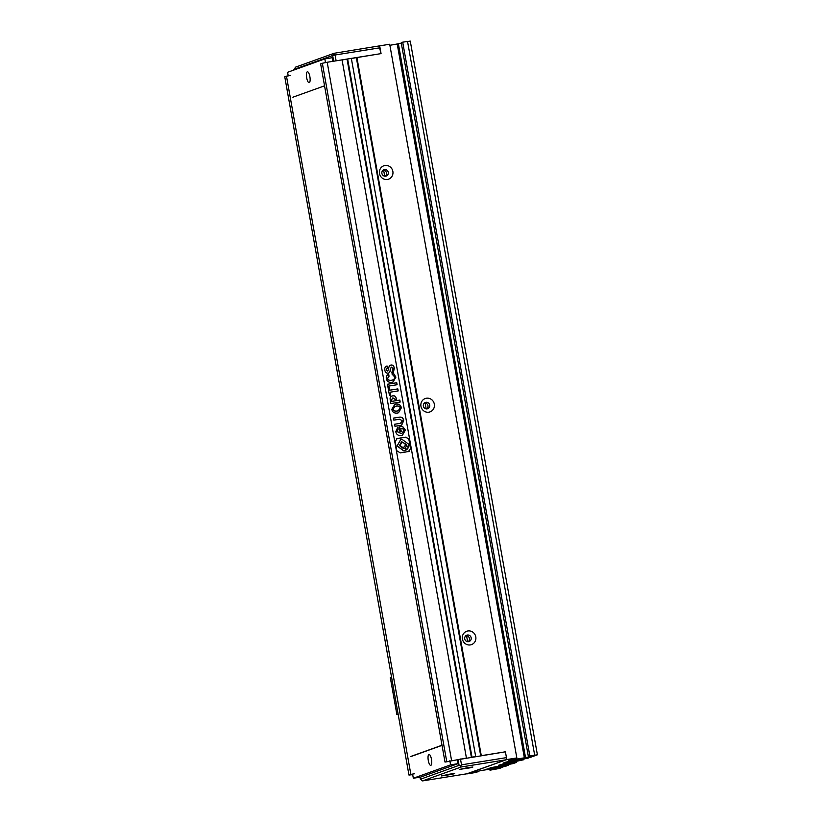 <?xml version="1.0" encoding="UTF-8"?>
<svg xmlns="http://www.w3.org/2000/svg" width="822" height="822" viewBox="0 0 822 822"><rect width="100%" height="100%" fill="white"/><g stroke="black" fill="none" stroke-linecap="round" stroke-linejoin="round"><path stroke-width="1.23" d="M468.211 767.522L472.866 767.029L470.369 767.779L459.673 769.371L468.211 767.522M449.983 774.077L454.638 773.574L452.141 774.334L441.455 775.927L449.983 774.077M422.57 780.9L467.513 773.687L506.239 759.764L461.296 766.977L422.57 780.9L420.371 779.256L420.001 777.18M457.32 759.785L505.427 751.801L506.455 757.627L461.522 764.83L460.474 766.053L459.097 765.333L420.371 779.256M506.239 759.764L506.455 757.627M461.296 766.977L460.474 766.053M458.06 759.518L459.097 765.333M461.522 764.83L460.484 759.014M294.029 69.983L295.437 67.188L334.164 53.266L379.672 45.857L381.059 53.615L379.106 46.053M293.927 69.428L332.653 55.506L334.164 53.266L335.078 55.002L380.021 47.789M351.364 58.485L381.059 53.615L336.116 60.818L335.078 55.002L332.653 55.506L333.67 61.218M307.315 71.802A5.528 1.665 80.9 0 1 307.407 71.781A5.528 1.665 80.9 0 1 309.904 76.816A5.528 1.665 80.9 0 1 309.247 82.662A5.528 1.665 80.9 0 1 309.154 82.693A5.528 1.665 80.9 0 1 306.657 77.658A5.528 1.665 80.9 0 1 307.315 71.802M428.92 754.483A5.528 1.665 80.9 0 1 429.012 754.462A5.528 1.665 80.9 0 1 431.509 759.497A5.528 1.665 80.9 0 1 430.851 765.344A5.528 1.665 80.9 0 1 430.759 765.364A5.528 1.665 80.9 0 1 428.262 760.329A5.528 1.665 80.9 0 1 428.92 754.483M412.593 774.067L413.332 778.249L420.761 777.057L458.008 763.659L457.268 759.528M332.9 61.342L332.263 57.715L324.834 58.907L287.587 72.295L288.224 75.871M458.008 763.659L450.579 764.861L449.85 760.74M325.481 62.554L324.834 58.907M413.332 778.249L450.579 764.861M467.605 641.622L466.495 635.365M426.156 408.894L425.036 402.636M384.696 176.165L383.586 169.907M391.539 677.256L390.316 677.698L396.882 714.544L398.146 714.339M396.882 714.544L398.105 714.102M411.082 756.497L442.031 745.369M410.342 756.61L442.01 745.225M324.546 85.827L292.889 97.212M426.392 398.228A7.1 6.761 -109.8 0 1 434.324 404.136A7.1 6.761 -109.8 0 1 428.889 412.192A7.1 6.761 -109.8 0 1 420.956 406.284A7.1 6.761 -109.8 0 1 426.392 398.228M427.142 408.894A3.35 3.196 70.2 0 0 429.649 404.804A3.35 3.196 70.2 0 0 425.426 402.441A3.35 3.196 70.2 0 0 427.142 408.894M384.943 165.499A7.1 6.761 -109.8 0 1 392.865 171.408A7.1 6.761 -109.8 0 1 387.429 179.463A7.1 6.761 -109.8 0 1 379.497 173.555A7.1 6.761 -109.8 0 1 384.943 165.499M385.693 176.165A3.35 3.196 70.2 0 0 388.2 172.075A3.35 3.196 70.2 0 0 383.966 169.712A3.35 3.196 70.2 0 0 385.693 176.165M467.852 630.957A7.1 6.761 -109.8 0 1 475.784 636.865A7.1 6.761 -109.8 0 1 470.338 644.921A7.1 6.761 -109.8 0 1 462.406 639.013A7.1 6.761 -109.8 0 1 467.852 630.957M468.602 641.633A3.35 3.196 70.2 0 0 471.109 637.533A3.35 3.196 70.2 0 0 466.875 635.17A3.35 3.196 70.2 0 0 468.602 641.633M425.087 402.924A3.35 3.196 -109.8 0 1 426.762 408.935M383.638 170.195A3.35 3.196 -109.8 0 1 385.302 176.206M466.547 635.653A3.35 3.196 -109.8 0 1 468.211 641.663M356.912 57.489L481.281 755.675L505.427 751.801L506.804 759.559L466.927 773.779M322.347 63.263L320.642 63.869L445.01 762.066L466.423 758.059L342.055 59.872L327.197 62.256L322.347 63.263L446.716 761.449M342.075 59.975L347.634 58.979L471.992 757.165L475.712 756.569L351.343 58.383L347.634 58.979M506.804 759.559L516.833 757.956L389.7 44.244L379.672 45.857M389.885 45.302L401.321 43.237M529.83 755.87L528.351 756.394L401.218 42.693L402.698 42.158L529.83 755.87L537.403 754.812L530.632 757.278L510.205 760.556L507.698 761.46L528.125 758.182L505.992 762.076L503.485 762.97L523.912 759.692L515.569 761.501M537.403 754.812L410.27 41.1L402.698 42.158M466.947 773.892L476.976 772.279L474.736 772.351L477.582 771.324L482.442 770.317L498.009 768.046L489.974 770.193L499.653 768.416L506.167 765.559M290.187 75.562L286.477 76.158L410.846 774.355L414.555 773.759M284.761 76.775L408.966 775.064L284.761 76.775L286.477 76.158M515.61 761.717L507.462 762.795L498.625 765.241L516.452 762.374L512.979 763.628L490.046 767.81L508.767 765.138L485.833 769.32L506.26 766.042M528.351 756.394L532.06 755.798L529.214 756.826L524.364 757.833L511.366 759.918L508.787 760.103L511.633 759.076L516.833 757.956M445.01 762.066L448.72 761.47M396.749 382.754L387.46 384.244L387.809 386.217L397.098 384.727L396.749 382.754L387.46 384.264M388.703 374.257C386.772 375.038 385.98 376.527 386.35 378.747C387.008 381.47 388.868 382.662 391.919 382.312L393.039 382.004L395.916 377.123L393.707 373.671L391.94 373.959L394.591 376.866C394.796 378.706 393.81 379.836 391.632 380.237C389.33 380.586 388.005 379.97 387.665 378.408L389.053 376.24L388.703 374.257M392.556 380L391.519 380.278C389.217 380.627 387.892 380.011 387.552 378.449L387.665 378.408M393.204 372.52L394.241 368.379C393.8 365.882 392.659 364.793 390.82 365.112L390.933 365.071C389.464 365.307 388.703 366.704 388.652 369.253L387.604 371.061L386.145 369.869L387.388 367.896L387.049 365.954C385.23 366.591 384.49 367.989 384.809 370.126C385.23 372.304 386.278 373.311 387.963 373.126C389.556 373.075 390.337 371.719 390.306 369.068L391.426 367.115L393.193 368.821L391.673 372.746L393.317 372.479L394.355 368.338C393.913 365.841 392.772 364.752 390.933 365.071L390.501 365.184M387.963 373.126L388.683 372.993M387.84 371.02L386.032 369.91L387.275 367.937L387.008 365.975M408.565 451.566L410.62 448.524L408.986 439.338L405.986 437.109L397.19 438.516L395.135 441.558L396.769 450.744L400.273 452.901L409.243 451.401M408.452 451.607L410.507 448.565L408.873 439.38L405.873 437.15L396.512 438.691M389.32 387.193L388.025 387.398L389.443 395.392L390.738 395.187L390.214 392.197L398.197 390.912L397.838 388.898L389.854 390.173L389.32 387.193L388.025 387.419M400.067 402.081L399.718 400.129L396.481 400.653L396.132 398.711C395.793 396.461 394.591 395.526 392.526 395.916L392.639 395.875C390.625 396.173 389.813 397.427 390.203 399.646L390.902 403.551L400.18 402.061L399.831 400.088L396.594 400.612L396.245 398.67C395.906 396.42 394.704 395.485 392.639 395.875L391.796 396.081M391.796 409.335C392.423 412.182 394.303 413.425 397.437 413.065L398.506 412.767L401.383 407.804C400.704 404.969 398.855 403.725 395.834 404.064L394.827 404.352L391.796 409.335M400.304 425.416L401.67 425.097L403.684 420.72C403.314 417.812 401.67 416.662 398.762 417.268L393.491 418.11L393.851 420.134L399.687 419.199L402.431 420.874L400.417 423.32L394.591 424.255L394.95 426.279L400.304 425.416M401.115 423.155L394.591 424.275M397.776 427.204L395.783 431.725C396.44 434.591 398.29 435.835 401.342 435.465L402.513 435.146L405.349 430.06L402.564 426.392L399.112 426.947L399.924 431.54L401.218 431.324L400.746 428.632L402.297 428.385L404.085 430.214L402.02 433.163L401.023 433.441L397.077 431.519L398.156 429.31L397.776 427.204M480.695 755.778L356.347 57.694M495.07 768.519L495.163 769.073M516.452 762.374L516.308 761.604M510.483 763.566L510.267 762.354M529.214 756.826L529.121 756.271M397.232 44.121L524.364 757.833M410.846 774.355L409.13 774.961M412.695 774.622L408.966 775.064M478.353 771.2L478.455 771.755M491.309 768.899L491.453 769.669M511.623 763.155L511.448 762.158M502.211 763.946L502.334 764.645M525.505 757.422L398.372 43.71M512.507 759.507L512.404 758.953M347.059 59.184L471.407 757.268M489.778 769.135L489.974 770.193M401.968 433.184L400.91 433.482L396.964 431.56L398.043 429.351L397.673 427.265M401.105 431.345L400.746 428.632M402.451 435.167L405.236 430.101L402.451 426.433L399.112 426.967M401.609 425.118L403.684 420.72M401.064 423.176L400.304 423.361M403.571 420.761C403.201 417.843 401.557 416.703 398.649 417.309L393.502 418.131M398.444 412.788L401.27 407.846C400.591 405.01 398.742 403.766 395.721 404.105L395.834 404.064M395.721 404.105L394.776 404.373M394.971 406.448L392.978 409.171C393.378 410.723 394.704 411.36 396.964 411.092L398.146 410.774M397.077 411.051L398.208 410.753L400.18 408C399.831 406.407 398.506 405.78 396.204 406.119L395.033 406.428L393.091 409.13C393.491 410.681 394.817 411.319 397.077 411.051L396.964 411.092M392.526 395.916L391.734 396.101M392.371 398.053L392.998 397.899L391.57 399.811L391.847 401.372L395.259 400.817L394.981 399.266L392.998 397.899M392.885 397.94L391.457 399.852L391.734 401.413L395.259 400.817M398.084 390.933L397.725 388.94L389.741 390.214L389.207 387.234M390.625 395.207L390.214 392.197M397.077 438.558L396.451 438.712M406.222 446.51L406.52 446.428C404.927 447.641 405.092 448.565 407.013 449.213L407.198 449.172M406.407 446.469C404.814 447.682 404.979 448.607 406.9 449.254L407.147 449.192M401.568 441.671L406.232 444.527L406.253 445.73L408.513 446.644L408.596 444.127L401.835 439.184L400.817 439.451L397.16 445.956L403.921 450.898L406.304 449.922L404.681 448.175L404.075 448.463M400.766 439.472L397.047 445.997L403.808 450.939L404.886 450.651M406.253 445.73L408.513 446.644M401.948 442.606L402.441 442.472C399.574 444.661 399.872 446.325 403.335 447.497L403.715 447.404M402.328 442.513C399.461 444.702 399.759 446.367 403.222 447.538L403.653 447.425M403.222 447.538L403.335 447.497C406.191 445.319 405.893 443.644 402.441 442.472M404.681 448.175L403.51 448.596L399.41 445.596L401.629 441.65L406.356 444.486L406.366 445.688M406.9 449.254L407.013 449.213C408.606 448.011 408.442 447.076 406.52 446.428M387.85 373.167C389.443 373.116 390.224 371.76 390.193 369.109L391.313 367.157M387.552 378.449L388.94 376.281L388.59 374.308M392.495 380.021L391.519 380.278M392.988 382.025L395.803 377.164L393.594 373.712L391.971 373.979M396.985 384.747L396.636 382.795M327.197 62.256L451.566 760.442M407.527 41.377L534.66 755.089"/></g></svg>
